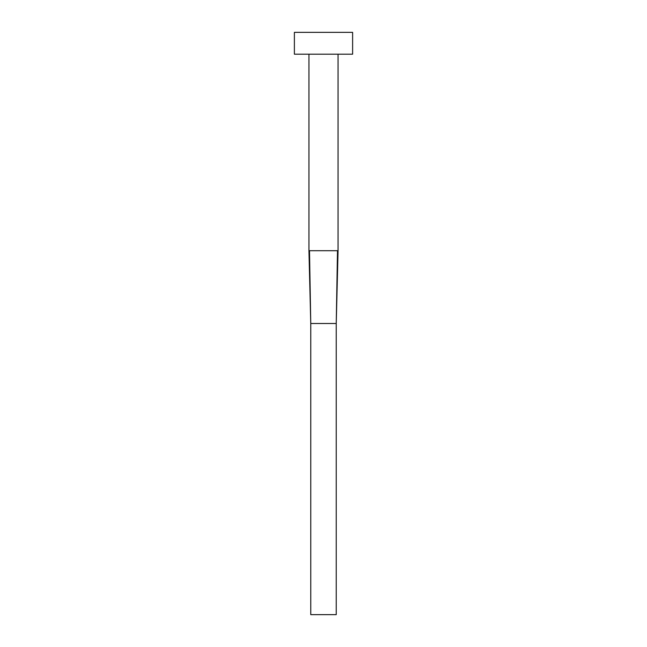 <?xml version="1.0" encoding="UTF-8"?>
<svg xmlns="http://www.w3.org/2000/svg" width="647" height="647" viewBox="0 0 647 647"><rect width="100%" height="100%" fill="white"/><g stroke="black" fill="none" stroke-linecap="round" stroke-linejoin="round"><path stroke-width="0.97" d="M309.501 250.712L310.762 323.5L309.501 250.712L308.942 250.712L308.942 54.186L308.942 250.712L338.058 250.712L338.058 54.186L338.058 250.712L337.499 250.712L336.238 323.5L337.499 250.712M294.385 32.35L294.385 54.186L352.615 54.186L352.615 32.35L294.385 32.35L294.385 54.186L352.615 54.186L352.615 32.35L294.385 32.35M310.762 323.5L336.238 323.5L336.238 614.65L310.762 614.65L310.762 323.5L336.238 323.5L336.238 614.65L310.762 614.65L310.762 323.5L308.942 250.712M338.058 250.712L336.238 323.5"/></g></svg>
